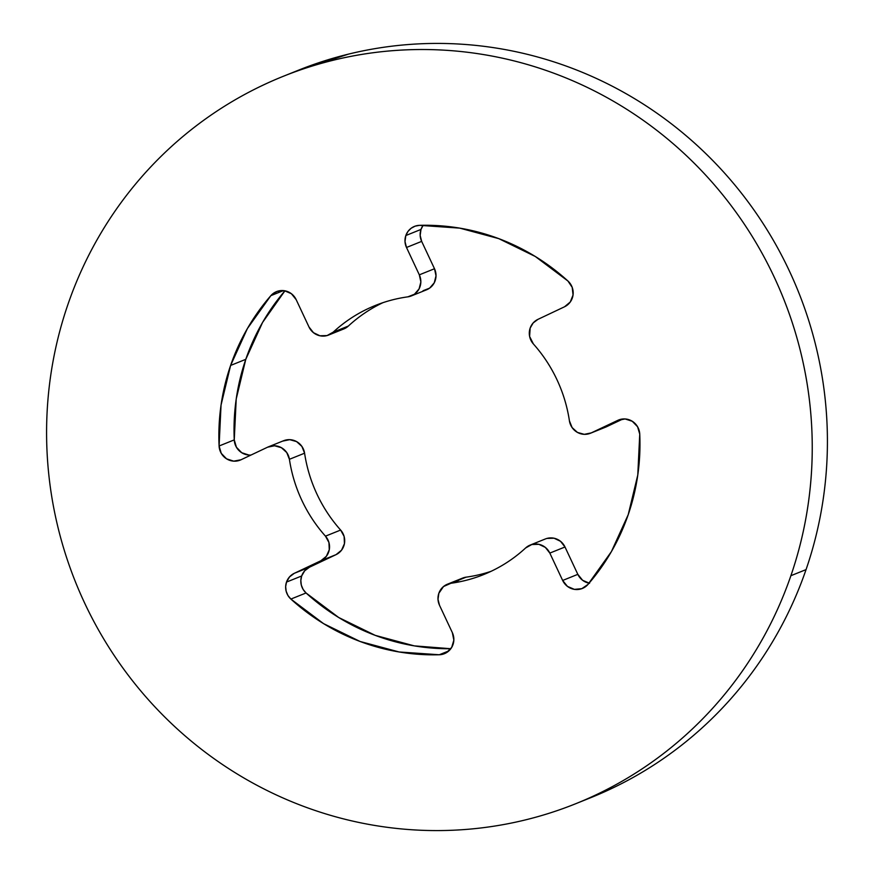 <?xml version="1.0" encoding="UTF-8"?>
<svg xmlns="http://www.w3.org/2000/svg" width="874" height="874" viewBox="0 0 874 874"><rect width="100%" height="100%" fill="white"/><g stroke="black" fill="none" stroke-linecap="round" stroke-linejoin="round"><path stroke-width="1.31" d="M484.371 574.273L483.551 574.611A145.04 141.085 68.1 0 0 525.635 547.954A15.677 15.251 68.1 0 1 549.822 553.089L562.659 580.456A15.677 15.251 68.1 0 0 587.984 584.433A215.594 209.727 68.1 0 0 639.746 434.116A15.677 15.251 68.1 0 0 617.787 420.35L591.206 432.914A15.677 15.251 68.1 0 1 569.411 420.798A145.04 141.085 68.1 0 0 533.369 343.941A15.677 15.251 68.1 0 1 530.147 328.121L529.611 336.446L533.369 343.941C542.962 354.702 550.838 366.632 556.978 379.731C563.118 392.83 567.27 406.519 569.411 420.798L572.088 427.55L577.419 432.412L584.28 434.334L591.206 432.914L617.787 420.35L625.118 418.952L632.284 421.279L637.583 426.763L639.746 434.116L637.78 475.019L628.22 514.666L611.418 551.581L587.984 584.433L581.833 588.661L574.404 589.371L567.455 586.399L562.659 580.456L549.822 553.089L545.354 547.397L538.887 544.327L531.807 544.524L525.635 547.954C515.267 557.536 503.719 565.336 490.991 571.356C478.275 577.375 464.924 581.341 450.962 583.264L443.5 586.541L438.835 593.315L438.005 599.335L439.502 605.267A15.677 15.251 68.1 0 1 450.962 583.264L458.664 580.445M444.724 653.555L444.396 653.697A15.677 15.251 68.1 0 0 452.339 632.623L439.502 605.267L452.339 632.623L453.846 640.129L451.705 647.394L446.417 652.692L439.261 654.757L399.112 651.971L360.066 641.472L323.544 623.621L290.878 599.072L287.95 595.5L286.159 591.217L285.656 586.607L286.497 582.084A15.677 15.251 68.1 0 1 294.298 573.311L309.472 567.215A15.677 15.251 -111.9 0 0 301.672 575.977L286.497 582.084L289.534 576.895L294.298 573.311L320.878 560.747L326.373 556.29L329.269 549.746L328.941 542.525L325.467 536.155C315.864 525.394 307.998 513.464 301.858 500.376C295.707 487.277 291.566 473.588 289.414 459.298L286.748 452.557L281.406 447.696L274.545 445.773L267.619 447.182L241.038 459.757L233.719 461.155L226.552 458.828L221.253 453.333L219.09 445.991L221.046 405.077L230.605 365.441A215.594 209.727 68.1 0 1 270.853 295.663L283.427 290.605L270.853 295.663L276.992 291.446L284.432 290.725L291.37 293.697L296.177 299.651L309.003 327.007L313.482 332.699L319.95 335.78L327.029 335.583L333.202 332.153C343.569 322.572 355.106 314.76 367.834 308.751C380.561 302.732 393.901 298.766 407.863 296.843L414.429 294.254L419.094 288.901L420.853 281.931L419.323 274.84L406.497 247.484L405.001 241.552L405.831 235.532A15.677 15.251 68.1 0 1 419.564 225.339L459.724 228.125L498.77 238.635L535.292 256.486L567.947 281.024L572.208 287.382L573.049 294.975L570.263 302.011L564.528 306.785L537.947 319.36L533.173 322.932L530.147 328.121A15.677 15.251 68.1 0 1 537.947 319.36L564.528 306.785A15.677 15.251 68.1 0 0 567.947 281.024A215.594 209.727 68.1 0 0 419.564 225.339L415.117 226.158L411.13 228.256L407.94 231.479L405.831 235.532L420.995 229.425L405.831 235.532A15.677 15.251 68.1 0 0 406.497 247.484L419.323 274.84L434.498 268.733L421.661 241.377L420.165 235.445L420.995 229.425L423.103 225.383M248.882 455.048L241.716 452.721L236.417 447.237L234.254 439.884L236.22 398.981L245.78 359.334L262.582 322.419L284.935 290.823A215.594 209.727 -111.9 0 0 245.78 359.334L230.605 365.441L247.408 328.526L270.853 295.663A15.677 15.251 68.1 0 1 296.177 299.651L309.003 327.007A15.677 15.251 68.1 0 0 328.646 335.037L343.821 328.93A15.677 15.251 -111.9 0 0 348.365 326.046L333.202 332.153A145.04 141.085 68.1 0 1 375.285 305.496A145.04 141.085 68.1 0 1 407.863 296.843A15.677 15.251 68.1 0 0 411.392 295.904L426.556 289.807A15.677 15.251 -111.9 0 0 434.498 268.733L421.661 241.377L406.497 247.484L421.661 241.377A15.677 15.251 -111.9 0 1 423.18 225.273M589.426 798.213L611.013 788.818C633.661 778.122 655.008 765.242 675.078 750.198C695.147 735.154 713.555 718.231 730.282 699.419C747.019 680.617 761.757 660.285 774.506 638.446C787.256 616.596 797.776 593.654 806.057 569.608L790.883 575.704A392 381.326 68.1 0 1 575.726 803.719A392 381.326 68.1 0 1 166.464 718.712A392 381.326 68.1 0 1 67.943 304.392C59.661 328.438 53.784 353.129 50.288 378.442C46.803 403.766 45.776 429.243 47.207 454.862C48.638 480.492 52.506 505.773 58.809 530.715C65.113 555.656 73.722 579.779 84.658 603.082C95.583 626.385 108.616 648.41 123.747 669.178C138.879 689.947 155.834 709.043 174.592 726.469C193.351 743.905 213.562 759.331 235.226 772.758C256.89 786.185 279.582 797.35 303.322 806.265C327.051 815.169 351.37 821.647 376.257 825.69C401.155 829.732 426.151 831.272 451.246 830.3C476.341 829.328 501.053 825.864 525.394 819.91C549.724 813.956 573.213 805.631 595.85 794.925C618.486 784.218 639.844 771.349 659.914 756.305C679.983 741.261 698.381 724.327 715.118 705.526C731.844 686.724 746.582 666.392 759.342 644.542C772.092 622.703 782.601 599.75 790.883 575.704C799.164 551.658 805.052 526.978 808.537 501.654C812.033 476.341 813.06 450.864 811.618 425.245C810.187 399.615 806.32 374.334 800.016 349.392C793.723 324.451 785.103 300.328 774.178 277.025C763.242 253.722 750.22 231.686 735.078 210.929C719.947 190.161 703.002 171.064 684.244 153.627C665.485 136.202 645.274 120.765 623.61 107.338C601.946 93.911 579.244 82.746 555.514 73.842C531.774 64.938 507.466 58.46 482.568 54.417C457.681 50.364 432.685 48.835 407.59 49.807C382.484 50.779 357.772 54.243 333.442 60.197C309.101 66.14 285.623 74.476 262.987 85.182C240.339 95.878 218.992 108.758 198.922 123.802C178.853 138.846 160.445 155.769 143.718 174.582C126.981 193.383 112.243 213.715 99.494 235.554C86.745 257.404 76.224 280.346 67.943 304.392A392 381.326 68.1 0 1 283.1 76.377A392 381.326 68.1 0 1 692.361 161.395A392 381.326 68.1 0 1 790.883 575.704L806.057 569.608A392 381.326 -111.9 0 0 707.536 155.288A392 381.326 -111.9 0 0 298.274 70.281L284.574 75.787M577.08 803.173L590.9 797.623A392 381.326 -111.9 0 0 806.057 569.608C814.339 545.562 820.216 520.871 823.712 495.558C827.197 470.234 828.224 444.757 826.793 419.138C825.362 393.508 821.494 368.227 815.191 343.285C808.887 318.344 800.278 294.221 789.342 270.918C778.417 247.615 765.384 225.59 750.253 204.822C735.121 184.053 718.166 164.957 699.408 147.531C680.649 130.095 660.438 114.669 638.774 101.242C617.11 87.815 594.418 76.65 570.678 67.735C546.949 58.831 522.63 52.353 497.743 48.31C472.845 44.268 447.849 42.728 422.754 43.7C397.659 44.672 372.947 48.136 348.606 54.09L296.92 70.827M606.381 426.818L622.965 418.974L591.206 432.914L606.381 426.818A15.677 15.251 -111.9 0 1 605.573 427.168L590.398 433.275M589.568 583.275L582.63 580.303L577.823 574.349L564.997 546.993L560.518 541.301L554.05 538.22L546.971 538.417M444.396 653.697A15.677 15.251 68.1 0 1 439.261 654.757L448.843 650.901L439.261 654.757A215.594 209.727 68.1 0 1 290.878 599.072L306.053 592.976L290.878 599.072A15.677 15.251 68.1 0 1 286.497 582.084L301.672 575.977A15.677 15.251 -111.9 0 0 306.053 592.976A215.594 209.727 -111.9 0 0 450.82 648.726L414.276 645.875L375.23 635.365L338.708 617.514L306.053 592.976L303.114 589.393L301.322 585.11L300.831 580.511L301.672 575.977L304.698 570.788L309.472 567.215L336.053 554.64L341.548 550.183L344.443 543.65L344.116 536.418L340.631 530.059C331.038 519.298 323.162 507.368 317.022 494.269C310.882 481.17 306.73 467.481 304.589 453.202L301.912 446.45L296.581 441.589L289.72 439.666L282.794 441.086M343.569 329.028L348.365 326.046L333.202 332.153A15.677 15.251 68.1 0 1 328.646 335.037M423.038 290.736L429.604 288.147L434.258 282.794L436.017 275.823L434.498 268.733L419.323 274.84A15.677 15.251 68.1 0 1 411.392 295.904M382.954 302.666A145.04 141.085 -111.9 0 0 348.365 326.046M230.605 365.441L245.78 359.334A215.594 209.727 -111.9 0 0 234.254 439.884L219.09 445.991A215.594 209.727 68.1 0 1 230.605 365.441M268.427 446.833L283.602 440.725A15.677 15.251 -111.9 0 1 304.589 453.202L289.414 459.298L304.589 453.202A145.04 141.085 -111.9 0 0 340.631 530.059L325.467 536.155A145.04 141.085 68.1 0 1 289.414 459.298A15.677 15.251 68.1 0 0 267.619 447.182L241.038 459.757A15.677 15.251 68.1 0 1 219.09 445.991L234.254 439.884A15.677 15.251 -111.9 0 0 251.035 455.026M320.878 560.747L336.053 554.64A15.677 15.251 -111.9 0 0 340.631 530.059L325.467 536.155A15.677 15.251 68.1 0 1 320.878 560.747L294.298 573.311L309.472 567.215L336.053 554.64L320.878 560.747M483.551 574.611A145.04 141.085 68.1 0 1 450.962 583.264L466.137 577.157A15.677 15.251 -111.9 0 0 462.608 578.096L447.444 584.193M466.137 577.157A145.04 141.085 -111.9 0 0 491.046 571.334M589.065 583.176A15.677 15.251 -111.9 0 1 577.823 574.349L562.659 580.456L577.823 574.349L564.997 546.993L549.822 553.089L564.997 546.993A15.677 15.251 -111.9 0 0 545.354 538.963L530.179 545.07M376.268 305.092L375.285 305.496"/></g></svg>
